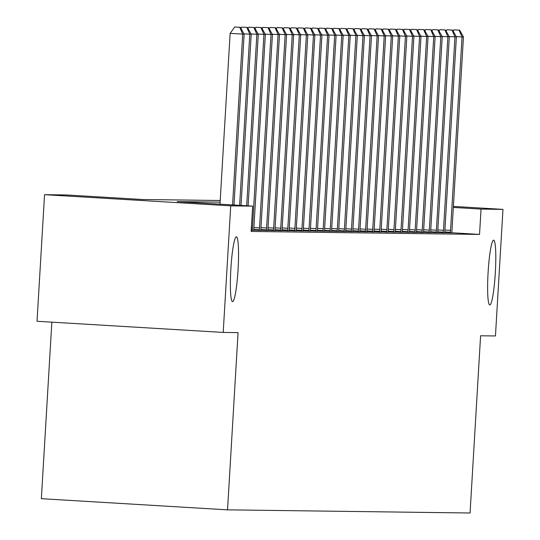 <?xml version="1.0" encoding="UTF-8"?>
<svg xmlns="http://www.w3.org/2000/svg" width="540" height="540" viewBox="0 0 540 540"><rect width="100%" height="100%" fill="white"/><g stroke="black" fill="none" stroke-linecap="round" stroke-linejoin="round"><path stroke-width="0.81" d="M488.093 272.531A32.468 3.618 -86.6 0 1 493.655 240.172A32.468 3.618 -86.6 0 1 495.335 272.626A32.468 3.618 -86.6 0 1 489.767 304.985A32.468 3.618 -86.6 0 1 488.093 272.531M230.843 269.19A32.468 3.618 -86.6 0 1 236.412 236.831A32.468 3.618 -86.6 0 1 238.086 269.285A32.468 3.618 -86.6 0 1 232.524 301.644A32.468 3.618 -86.6 0 1 230.843 269.19M51.847 322.151L41.357 498.683L227.536 509.848L470.063 513L480.593 335.779L495.45 335.968L502.97 209.378L481.039 209.095L453.33 207.434M227.536 509.848L238.066 332.627L223.209 332.431L37.031 321.266L44.55 194.677L66.481 194.96L141.959 199.49L220.205 200.502M220.111 202.163L177.181 201.602L252.659 206.132L251.154 231.451L479.534 234.414L451.886 232.754M251.222 230.324L253.787 230.317M253.787 230.141L260.861 230.404M260.861 230.236L267.935 230.499M267.935 230.324L275.009 230.594M275.015 230.418L282.082 230.681M282.089 230.513L289.163 230.776M289.163 230.6L296.237 230.864M296.237 230.695L303.311 230.958M303.311 230.789L310.385 231.053M310.385 230.877L317.459 231.14M317.459 230.972L324.533 231.235M324.54 231.059L331.607 231.329M331.614 231.154L338.688 231.417M338.688 231.248L345.762 231.512M345.762 231.336L352.836 231.599M352.836 231.431L359.91 231.694M359.91 231.518L366.984 231.788M366.984 231.613L374.058 231.876M374.065 231.707L381.132 231.971M381.139 231.795L388.213 232.058M388.213 231.89L395.287 232.153M395.287 231.977L402.361 232.247M402.361 232.072L409.435 232.335M409.435 232.166L416.509 232.429M416.509 232.254L423.583 232.524M423.589 232.349L430.657 232.612M430.663 232.443L437.738 232.706M437.738 232.531L444.812 232.794M444.812 232.625L451.886 232.888M223.209 332.431L230.728 205.848L44.55 194.677M453.391 206.408L502.97 209.378M479.534 234.414L481.039 209.095M252.659 206.132L230.728 205.848M232.571 204.923L242.716 34.108L244.134 34.121L233.982 205.011M219.989 204.167L230.135 33.352L242.716 34.108L239.76 27.304L240.327 27.311L234.725 27L239.76 27.304M234.725 27L230.135 33.352M244.134 34.121L240.327 27.311M239.625 205.349L249.791 34.196L251.208 34.216L241.036 205.436M246.834 27.392L241.799 27.095L246.834 27.392L249.791 34.196L243.979 33.851M241.799 27.095L240.901 28.337M251.208 34.216L247.401 27.398M246.679 205.774L256.865 34.29L258.282 34.31L248.09 205.855M253.908 27.486L248.879 27.182L253.908 27.486L256.865 34.29L251.053 33.939M248.879 27.182L247.975 28.431M258.282 34.31L254.475 27.493M252.227 230.337L252.295 229.696A5.069 0.567 93.4 0 0 252.45 227.806L263.945 34.378L265.356 34.398L253.868 227.826A5.069 0.567 93.4 0 0 253.793 229.716L253.787 230.357M260.982 27.581L255.953 27.277L260.982 27.581L263.945 34.378L258.127 34.034M255.953 27.277L255.049 28.526M265.356 34.398L261.549 27.587M259.308 230.431L259.369 229.79A5.069 0.567 93.4 0 0 259.524 227.9L271.019 34.472L272.43 34.492L260.942 227.921A5.069 0.567 93.4 0 0 260.867 229.81L260.861 230.452M268.056 27.668L263.027 27.364L268.056 27.668L271.019 34.472L265.201 34.121M263.027 27.364L262.123 28.613M272.43 34.492L268.623 27.675M266.382 230.519L266.45 229.878A5.069 0.567 93.4 0 0 266.598 227.995L278.093 34.567L279.504 34.58L268.016 228.008A5.069 0.567 93.4 0 0 267.941 229.898L267.935 230.54M275.137 27.763L270.101 27.459L275.137 27.763L278.093 34.567L272.275 34.216M270.101 27.459L269.197 28.708M279.504 34.58L275.697 27.77M273.456 230.614L273.524 229.972A5.069 0.567 93.4 0 0 273.672 228.083L285.167 34.655L286.585 34.675L275.09 228.103A5.069 0.567 93.4 0 0 275.022 229.993L275.009 230.634M282.211 27.851L277.175 27.554L282.211 27.851L285.167 34.655L279.356 34.31M277.175 27.554L276.278 28.796M286.585 34.675L282.778 27.857M280.53 230.708L280.598 230.067A5.069 0.567 93.4 0 0 280.753 228.177L292.241 34.749L293.659 34.769L282.163 228.191A5.069 0.567 93.4 0 0 282.096 230.087L282.082 230.728M289.285 27.945L284.249 27.641L289.285 27.945L292.241 34.749L286.43 34.398M284.249 27.641L283.351 28.89M293.659 34.769L289.852 27.952M287.604 230.796L287.672 230.155A5.069 0.567 93.4 0 0 287.827 228.265L299.315 34.843L300.733 34.857L289.238 228.285A5.069 0.567 93.4 0 0 289.17 230.175L289.156 230.816M296.359 28.04L291.323 27.736L296.359 28.04L299.315 34.843L293.504 34.492M291.323 27.736L290.425 28.985M300.733 34.857L296.926 28.046M294.678 230.891L294.746 230.249A5.069 0.567 93.4 0 0 294.901 228.359L306.389 34.931L307.807 34.952L296.318 228.38A5.069 0.567 93.4 0 0 296.244 230.269L296.237 230.911M303.433 28.127L298.404 27.83L303.433 28.127L306.389 34.931L300.578 34.58M298.404 27.83L297.5 29.072M307.807 34.952L304 28.134M301.752 230.985L301.82 230.344A5.069 0.567 93.4 0 0 301.975 228.454L313.47 35.026L314.881 35.039L303.392 228.467A5.069 0.567 93.4 0 0 303.318 230.357L303.311 231.005M310.507 28.222L305.478 27.918L310.507 28.222L313.47 35.026L307.651 34.675M305.478 27.918L304.574 29.167M314.881 35.039L311.074 28.229M308.833 231.073L308.894 230.431A5.069 0.567 93.4 0 0 309.049 228.542L320.544 35.114L321.955 35.134L310.466 228.562A5.069 0.567 93.4 0 0 310.392 230.452L310.385 231.093M317.581 28.309L312.552 28.013L317.581 28.309L320.544 35.114L314.726 34.769M312.552 28.013L311.648 29.261M321.955 35.134L318.148 28.323M315.907 231.167L315.974 230.526A5.069 0.567 93.4 0 0 316.123 228.636L327.618 35.208L329.029 35.228L317.54 228.656A5.069 0.567 93.4 0 0 317.466 230.546L317.459 231.188M324.662 28.404L319.626 28.1L324.662 28.404L327.618 35.208L321.8 34.857M319.626 28.1L318.722 29.349M329.029 35.228L325.222 28.411M322.981 231.255L323.048 230.614A5.069 0.567 93.4 0 0 323.197 228.724L334.692 35.303L336.11 35.316L324.614 228.744A5.069 0.567 93.4 0 0 324.547 230.634L324.533 231.275M331.736 28.498L326.7 28.195L331.736 28.498L334.692 35.303L328.88 34.952M326.7 28.195L325.802 29.444M336.11 35.316L332.303 28.505M330.055 231.35L330.122 230.708A5.069 0.567 93.4 0 0 330.278 228.818L341.766 35.39L343.184 35.411L331.688 228.839A5.069 0.567 93.4 0 0 331.621 230.728L331.607 231.37M338.81 28.586L333.774 28.289L338.81 28.586L341.766 35.39L335.954 35.046M333.774 28.289L332.876 29.531M343.184 35.411L339.377 28.593M337.129 231.444L337.196 230.803A5.069 0.567 93.4 0 0 337.351 228.913L348.84 35.485L350.257 35.505L338.762 228.926A5.069 0.567 93.4 0 0 338.695 230.816L338.681 231.464M345.883 28.681L340.848 28.377L345.883 28.681L348.84 35.485L343.028 35.134M340.848 28.377L339.95 29.626M350.257 35.505L346.451 28.688M344.203 231.532L344.27 230.891A5.069 0.567 93.4 0 0 344.425 229.001L355.914 35.573L357.332 35.593L345.843 229.021A5.069 0.567 93.4 0 0 345.769 230.911L345.762 231.552M352.957 28.775L347.929 28.472L352.957 28.775L355.914 35.573L350.102 35.228M347.929 28.472L347.024 29.72M357.332 35.593L353.525 28.782M351.277 231.626L351.344 230.985A5.069 0.567 93.4 0 0 351.5 229.095L362.988 35.667L364.406 35.687L352.917 229.115A5.069 0.567 93.4 0 0 352.843 231.005L352.836 231.647M360.031 28.863L355.003 28.559L360.031 28.863L362.988 35.667L357.176 35.316M355.003 28.559L354.098 29.808M364.406 35.687L360.599 28.87M358.358 231.714L358.418 231.073A5.069 0.567 93.4 0 0 358.574 229.183L370.069 35.761L371.48 35.775L359.991 229.203A5.069 0.567 93.4 0 0 359.917 231.093L359.91 231.734M367.106 28.957L362.077 28.654L367.106 28.957L370.069 35.761L364.25 35.411M362.077 28.654L361.172 29.902M371.48 35.775L367.673 28.964M365.432 231.809L365.499 231.167A5.069 0.567 93.4 0 0 365.648 229.277L377.143 35.849L378.554 35.87L367.065 229.298A5.069 0.567 93.4 0 0 366.991 231.188L366.984 231.829M374.186 29.045L369.151 28.748L374.186 29.045L377.143 35.849L371.324 35.505M369.151 28.748L368.246 29.99M378.554 35.87L374.746 29.052M372.506 231.903L372.573 231.262A5.069 0.567 93.4 0 0 372.721 229.372L384.217 35.944L385.634 35.964L374.139 229.385A5.069 0.567 93.4 0 0 374.072 231.282L374.058 231.923M381.26 29.14L376.225 28.836L381.26 29.14L384.217 35.944L378.405 35.593M376.225 28.836L375.327 30.085M385.634 35.964L381.827 29.147M379.58 231.991L379.647 231.35A5.069 0.567 93.4 0 0 379.802 229.46L391.291 36.038L392.708 36.052L381.213 229.48A5.069 0.567 93.4 0 0 381.146 231.37L381.132 232.011M388.334 29.234L383.299 28.931L388.334 29.234L391.291 36.038L385.479 35.687M383.299 28.931L382.401 30.179M392.708 36.052L388.901 29.241M386.654 232.085L386.721 231.444A5.069 0.567 93.4 0 0 386.876 229.554L398.365 36.126L399.782 36.146L388.287 229.574A5.069 0.567 93.4 0 0 388.22 231.464L388.206 232.106M395.408 29.322L390.373 29.018L395.408 29.322L398.365 36.126L392.553 35.775M390.373 29.018L389.475 30.267M399.782 36.146L395.975 29.329M393.728 232.173L393.795 231.532A5.069 0.567 93.4 0 0 393.95 229.649L405.439 36.221L406.856 36.234L395.368 229.662A5.069 0.567 93.4 0 0 395.294 231.552L395.287 232.193M402.482 29.416L397.454 29.113L402.482 29.416L405.439 36.221L399.627 35.87M397.454 29.113L396.549 30.361M406.856 36.234L403.049 29.423M400.802 232.268L400.869 231.626A5.069 0.567 93.4 0 0 401.024 229.736L412.513 36.308L413.93 36.329L402.442 229.757A5.069 0.567 93.4 0 0 402.368 231.647L402.361 232.288M409.556 29.504L404.527 29.207L409.556 29.504L412.513 36.308L406.701 35.964M404.527 29.207L403.623 30.456M413.93 36.329L410.123 29.518M407.882 232.362L407.943 231.721A5.069 0.567 93.4 0 0 408.098 229.831L419.594 36.403L421.004 36.423L409.516 229.844A5.069 0.567 93.4 0 0 409.442 231.741L409.435 232.382M416.63 29.599L411.601 29.295L416.63 29.599L419.594 36.403L413.775 36.052M411.601 29.295L410.697 30.544M421.004 36.423L417.197 29.606M414.956 232.45L415.024 231.809A5.069 0.567 93.4 0 0 415.172 229.919L426.668 36.497L428.078 36.511L416.59 229.939A5.069 0.567 93.4 0 0 416.515 231.829L416.509 232.47M423.711 29.693L418.675 29.39L423.711 29.693L426.668 36.497L420.849 36.146M418.675 29.39L417.771 30.638M428.078 36.511L424.271 29.7M422.03 232.544L422.098 231.903A5.069 0.567 93.4 0 0 422.246 230.013L433.742 36.585L435.159 36.605L423.664 230.033A5.069 0.567 93.4 0 0 423.589 231.923L423.583 232.565M430.785 29.781L425.75 29.484L430.785 29.781L433.742 36.585L427.93 36.241M425.75 29.484L424.852 30.726M435.159 36.605L431.345 29.788M429.104 232.639L429.172 231.998A5.069 0.567 93.4 0 0 429.327 230.107L440.815 36.68L442.233 36.7L430.738 230.121A5.069 0.567 93.4 0 0 430.67 232.011L430.657 232.659M437.859 29.876L432.824 29.572L437.859 29.876L440.815 36.68L435.004 36.329M432.824 29.572L431.926 30.82M442.233 36.7L438.426 29.882M436.178 232.726L436.246 232.085A5.069 0.567 93.4 0 0 436.401 230.195L447.889 36.767L449.307 36.788L437.812 230.216A5.069 0.567 93.4 0 0 437.744 232.106L437.731 232.747M444.933 29.963L439.898 29.666L444.933 29.963L447.889 36.767L442.078 36.423M439.898 29.666L439 30.915M449.307 36.788L445.5 29.977M443.252 232.821L443.32 232.18A5.069 0.567 93.4 0 0 443.475 230.29L454.964 36.862L456.381 36.882L444.893 230.31A5.069 0.567 93.4 0 0 444.818 232.2L444.812 232.841M452.007 30.058L446.978 29.754L452.007 30.058L454.964 36.862L449.152 36.511M446.978 29.754L446.074 31.003M456.381 36.882L452.574 30.065M450.326 232.909L450.394 232.268A5.069 0.567 93.4 0 0 450.549 230.378L462.038 36.956L463.455 36.97L451.967 230.398A5.069 0.567 93.4 0 0 451.892 232.288L451.886 232.929M459.081 30.152L454.052 29.849L459.081 30.152L462.038 36.956L456.226 36.605M454.052 29.849L453.148 31.097M463.455 36.97L459.648 30.159M252.295 229.696L251.262 229.635M252.45 227.806L251.377 227.745M259.369 229.79L253.8 229.453M259.524 227.9L253.881 227.563M266.45 229.878L260.874 229.547M266.598 227.995L260.955 227.651M273.524 229.972L267.948 229.642M273.672 228.083L268.029 227.745M280.598 230.067L275.022 229.73M280.753 228.177L275.103 227.84M287.672 230.155L282.096 229.824M287.827 228.265L282.184 227.927M294.746 230.249L289.17 229.912M294.901 228.359L289.258 228.022M301.82 230.344L296.251 230.006M301.975 228.454L296.332 228.11M308.894 230.431L303.325 230.101M309.049 228.542L303.406 228.204M315.974 230.526L310.399 230.189M316.123 228.636L310.48 228.299M323.048 230.614L317.473 230.283M323.197 228.724L317.554 228.386M330.122 230.708L324.547 230.371M330.278 228.818L324.628 228.481M337.196 230.803L331.621 230.465M337.351 228.913L331.709 228.569M344.27 230.891L338.695 230.56M344.425 229.001L338.783 228.663M351.344 230.985L345.776 230.648M351.5 229.095L345.857 228.757M358.418 231.073L352.85 230.742M358.574 229.183L352.931 228.845M365.499 231.167L359.924 230.837M365.648 229.277L360.005 228.94M372.573 231.262L366.998 230.924M372.721 229.372L367.079 229.034M379.647 231.35L374.072 231.019M379.802 229.46L374.152 229.122M386.721 231.444L381.146 231.107M386.876 229.554L381.233 229.216M393.795 231.532L388.22 231.201M393.95 229.649L388.307 229.304M400.869 231.626L395.3 231.296M401.024 229.736L395.381 229.399M407.943 231.721L402.374 231.383M408.098 229.831L402.455 229.493M415.024 231.809L409.448 231.478M415.172 229.919L409.529 229.581M422.098 231.903L416.522 231.566M422.246 230.013L416.603 229.675M429.172 231.998L423.596 231.66M429.327 230.107L423.677 229.763M436.246 232.085L430.67 231.755M436.401 230.195L430.758 229.858M443.32 232.18L437.744 231.842M443.475 230.29L437.832 229.952M450.394 232.268L444.825 231.937M450.549 230.378L444.906 230.04"/></g></svg>
